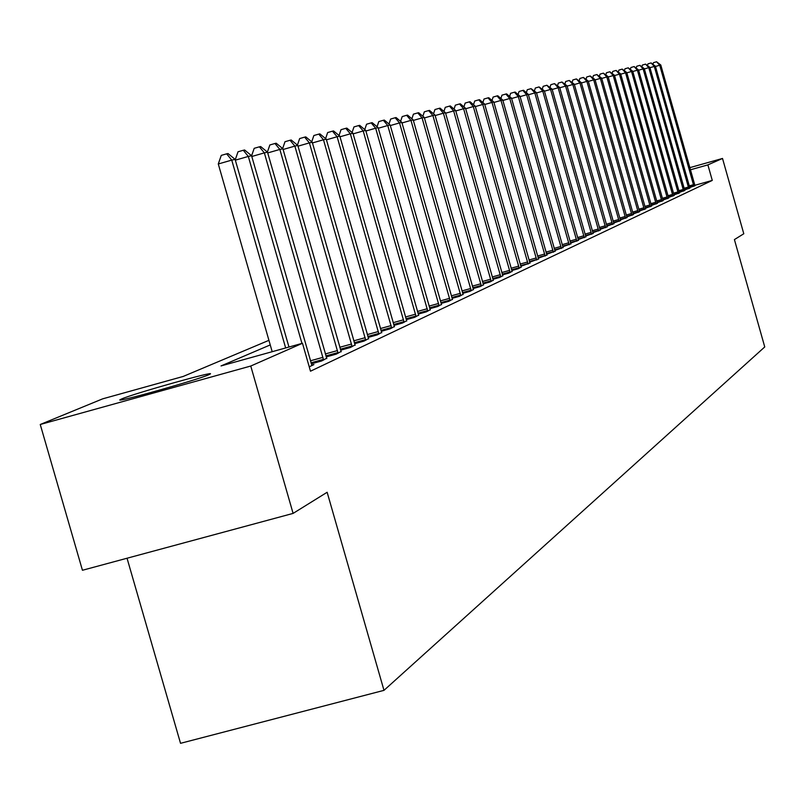 <?xml version="1.0" encoding="UTF-8"?>
<svg xmlns="http://www.w3.org/2000/svg" width="805" height="805" viewBox="0 0 805 805"><rect width="100%" height="100%" fill="white"/><g stroke="black" fill="none" stroke-linecap="round" stroke-linejoin="round"><path stroke-width="1.21" d="M208.887 374.697C197.96 379.769 112.378 403.818 120.277 399.602L121.726 398.908C133.902 393.524 217.088 370.149 210.105 374.084L208.887 374.697M127.039 558.227L180.531 743.317L383.985 690.348L764.75 346.945L734.412 239.588L743.79 233.762L722.518 158.454L707.887 164.884L690.428 169.795M383.985 690.348L327.142 492.268L293.101 513.399L82.442 570.272L40.25 424.487L102.688 398.837L183.218 376.438L268.92 340.334M270.239 344.922L221.023 365.933L302.479 343.272L310.489 371.196L712.274 180.411L694.836 185.301M309.231 366.808L313.89 364.615L311.787 365.198M311.283 363.84L321.658 360.972L326.689 358.225M326.206 356.907L336.238 354.13L341.099 351.473M340.636 350.205L350.346 347.508L355.055 344.932M354.603 343.705L364.001 341.099L368.569 338.603M368.127 337.416L377.233 334.89L381.661 332.465M381.238 331.318L390.063 328.863L394.349 326.518M393.947 325.401L402.51 323.026L406.666 320.752M406.273 319.666L414.575 317.361L418.61 315.158M418.228 314.101L426.288 311.867L430.212 309.724M429.84 308.697L437.668 306.524L441.472 304.441M441.12 303.455L448.717 301.342L452.42 299.319M452.078 298.353L459.464 296.3L463.056 294.328M462.724 293.392L469.909 291.39L473.41 289.478M473.078 288.572L480.062 286.63L483.473 284.769M483.151 283.883L489.953 281.992L493.264 280.18M492.952 279.315L499.573 277.473L502.793 275.713M502.501 274.867L508.941 273.076L512.081 271.355M511.789 270.54L518.068 268.79L521.127 267.119M520.845 266.324L529.942 262.983M529.67 262.209L538.535 258.958M538.263 258.204L546.917 255.034M546.655 254.3L555.088 251.2M554.836 250.486L563.067 247.467M562.816 246.763L570.846 243.814M570.604 243.13L578.453 240.252M578.211 239.588L585.869 236.771M585.648 236.117L593.124 233.38M592.903 232.736L600.208 230.049M599.997 229.425L607.131 226.809M606.92 226.195L613.903 223.639M613.702 223.035L620.524 220.53M620.323 219.946L627.004 217.491M626.803 216.927L633.344 214.522M633.143 213.969L639.542 211.614M639.351 211.071L645.61 208.777M645.429 208.233L651.547 205.989M651.366 205.466L657.373 203.263M657.192 202.749L663.068 200.586M662.897 200.083L668.653 197.97M668.482 197.477L674.127 195.404M673.956 194.921L679.49 192.888M679.329 192.415L684.743 190.423M684.582 189.96L689.895 188.008M689.744 187.555L694.957 185.643M293.101 513.399L250.758 366.034L40.25 424.487M689.815 167.651L722.518 158.454M712.274 180.411L707.887 164.884M302.479 343.272L250.758 366.034M285.654 347.951L231.749 160.104L235.11 159.36L288.965 347.036M272.191 351.704L218.286 163.979L231.749 160.104L226.658 153.835L228.006 153.544L235.11 159.36M218.286 163.979L221.274 155.385L226.658 153.835M301.956 343.423L248.322 156.432L251.573 155.707L311.927 365.54M235.241 159.803L238.008 151.793L243.301 150.273L248.322 156.432L235.342 160.165M243.301 150.273L244.609 149.992L251.573 155.707M323.59 360.066L264.352 152.869L267.502 152.175L326.82 358.557M251.603 155.818L254.189 148.321L259.401 146.822L264.352 152.869L251.804 156.492M259.401 146.822L260.659 146.55L267.502 152.175M338.1 353.254L279.858 149.438L282.907 148.764L341.229 351.785M267.391 152.095L269.846 144.97L274.968 143.491L279.858 149.438L267.713 152.93M274.968 143.491L276.196 143.23L282.907 148.764M352.147 346.663L294.872 146.107L297.81 145.464L355.176 345.244M282.646 148.553L284.99 141.72L290.042 140.261L294.872 146.107L283.108 149.489M290.042 140.261L291.219 140.01L297.81 145.464M365.752 340.284L309.402 142.888L312.249 142.254L368.68 338.905M297.417 145.131L299.661 138.571L304.632 137.142L309.402 142.888L298.011 146.168M304.632 137.142L305.779 136.89L312.249 142.254M378.934 334.095L323.479 139.768L326.246 139.154L381.771 332.757M311.726 141.821L313.87 135.522L318.77 134.113L323.479 139.768L312.451 142.938M318.77 134.113L319.877 133.871L326.246 139.154M391.703 328.098L337.124 136.739L339.811 136.146L394.46 326.8M325.592 138.621L327.645 132.563L332.475 131.175L337.124 136.739L326.438 139.818M332.475 131.175L333.552 130.943L339.811 136.146M404.1 322.282L350.366 133.811L352.962 133.238L406.767 321.024M339.046 135.512L341.008 129.696L345.768 128.327L350.366 133.811L339.992 136.79M345.768 128.327L346.814 128.106L352.962 133.238M416.125 316.637L363.206 130.963L365.722 130.41L418.711 315.419M352.087 132.513L353.979 126.918L358.658 125.57L363.206 130.963L353.143 133.861M358.658 125.57L359.674 125.349L365.722 130.41M427.787 311.163L375.663 128.206L378.119 127.663L430.313 309.975M364.756 129.595L366.557 124.222L371.175 122.883L375.663 128.206L365.903 131.014M371.175 122.883L372.162 122.672L378.119 127.663M439.127 305.84L387.769 125.52L390.153 124.996L441.573 304.693M377.052 126.767L378.783 121.595L383.341 120.287L387.769 125.52L378.28 128.247M383.341 120.287L384.297 120.076L390.153 124.996M450.136 300.678L399.532 122.913L401.846 122.4L452.511 299.561M388.996 124.02L390.656 119.049L395.144 117.751L399.532 122.913L390.314 125.56M395.144 117.751L396.08 117.55L401.846 122.4M460.832 295.646L410.963 120.378L413.207 119.885L463.147 294.57M400.598 121.354L402.198 116.574L406.626 115.296L410.963 120.378L401.997 122.954M406.626 115.296L407.531 115.105L413.207 119.885M471.247 290.766L422.072 117.912L424.255 117.429L473.491 289.709M411.888 118.768L413.418 114.159L417.785 112.901L422.072 117.912L413.357 120.418M417.785 112.901L418.67 112.72L424.255 117.429M481.37 286.017L432.879 115.518L435.002 115.045L483.553 284.99M422.856 116.252L424.326 111.825L428.642 110.577L432.879 115.518L424.406 117.953M428.642 110.577L429.498 110.396L435.002 115.045M491.211 281.398L443.394 113.193L445.467 112.73L493.344 280.392M433.543 113.807L434.952 109.54L439.208 108.323L443.394 113.193L435.153 115.558M439.208 108.323L440.043 108.142L445.467 112.73M500.801 276.89L453.638 110.919L455.65 110.476L502.873 275.924M443.937 111.432L445.286 107.327L449.492 106.119L453.638 110.919L445.608 113.223M449.492 106.119L450.307 105.938L455.65 110.476M510.139 272.513L463.6 108.715L465.562 108.273L512.161 271.567M454.05 109.118L455.358 105.163L459.504 103.976L463.6 108.715L455.781 110.959M459.504 103.976L460.299 103.805L465.562 108.273M519.235 268.246L473.31 106.562L475.222 106.139L521.197 267.32M463.911 106.874L465.159 103.06L469.265 101.883L473.31 106.562L465.703 108.745M469.265 101.883L470.029 101.722L475.222 106.139M528.1 264.08L482.779 104.459L484.64 104.046L530.012 263.185M473.521 104.68L474.719 101.007L478.764 99.85L482.779 104.459L475.353 106.592M478.764 99.85L479.518 99.689L484.64 104.046M536.734 260.025L491.996 102.416L493.817 102.014L538.605 259.15M482.879 102.547L484.026 99.015L488.031 97.858L491.996 102.416L484.761 104.489M488.031 97.858L488.766 97.707L493.817 102.014M545.156 256.071L500.992 100.424L502.763 100.031L546.987 255.215M492.006 100.474L493.113 97.063L497.067 95.926L500.992 100.424L493.938 102.446M497.067 95.926L497.782 95.775L502.763 100.031M553.377 252.217L509.756 98.482L511.487 98.099L555.158 251.381M500.911 98.452L501.978 95.161L505.882 94.044L509.756 98.482L502.884 100.454M505.882 94.044L506.576 93.893L511.487 98.099M561.397 248.453L518.319 96.58L520.01 96.208L563.128 247.638M509.595 96.469L510.622 93.31L514.476 92.203L518.319 96.58L511.608 98.512M514.476 92.203L515.16 92.052L520.01 96.208M569.216 244.78L526.671 94.728L528.322 94.366L570.916 243.985M518.068 94.547L519.054 91.498L522.868 90.402L526.671 94.728L520.121 96.61M522.868 90.402L523.532 90.261L528.322 94.366M576.853 241.198L534.822 92.927L536.432 92.565L578.513 240.423M526.339 92.676L527.285 89.727L531.058 88.651L534.822 92.927L528.432 94.759M531.058 88.651L536.432 92.565M584.319 237.696L542.791 91.156L544.361 90.814L585.929 236.942M534.419 90.844L535.335 88.007L539.058 86.93L542.791 91.156L536.543 92.947M539.058 86.93L544.361 90.814M591.605 234.275L550.56 89.436L552.099 89.093L593.184 233.541M542.308 89.053L543.184 86.316L546.877 85.26L550.56 89.436L544.462 91.186M546.877 85.26L552.099 89.093M598.719 230.934L558.167 87.755L559.666 87.423L600.268 230.21M550.016 87.302L550.862 84.676L554.514 83.629L558.167 87.755L552.2 89.466M554.514 83.629L559.666 87.423M605.682 227.664L565.593 86.105L567.052 85.783L607.191 226.96M557.553 85.602L558.368 83.066L561.971 82.029L565.593 86.105L559.767 87.775M561.971 82.029L567.052 85.783M612.484 224.474L572.848 84.495L574.287 84.183L613.963 223.78M564.919 83.941L565.704 81.486L569.266 80.47L572.848 84.495L567.153 86.125M569.266 80.47L574.287 84.183M619.136 221.355L579.952 82.925L581.351 82.613L620.575 220.681M572.124 82.311L572.868 79.947L576.4 78.94L579.952 82.925L574.378 84.525M576.4 78.94L581.351 82.613M625.646 218.296L586.895 81.386L588.264 81.084L627.055 217.642M579.167 80.721L579.892 78.447L583.384 77.441L586.895 81.386L581.441 82.945M583.384 77.441L588.264 81.084M632.006 215.317L593.688 79.876L595.026 79.584L633.384 214.663M586.05 79.162L586.754 76.968L590.206 75.982L593.688 79.876L588.354 81.406M590.206 75.982L595.026 79.584M638.234 212.389L600.329 78.407L601.647 78.115L639.593 211.755M592.792 77.642L593.466 75.529L596.887 74.553L600.329 78.407L595.116 79.896M596.887 74.553L601.647 78.115M644.332 209.531L606.839 76.958L608.127 76.676L645.66 208.908M599.393 76.163L600.037 74.12L603.418 73.154L606.839 76.958L601.738 78.427M603.418 73.154L608.127 76.676M650.299 206.724L613.209 75.549L614.467 75.267L651.597 206.12M605.853 74.704L606.477 72.742L609.828 71.776L613.209 75.549L608.208 76.988M609.828 71.776L614.467 75.267M656.145 203.987L619.448 74.171L620.675 73.899L657.413 203.393M612.182 73.285L612.776 71.393L616.087 70.438L619.448 74.171L614.547 75.569M616.087 70.438L620.675 73.899M661.871 201.3L625.555 72.812L626.763 72.551L663.109 200.717M618.371 71.886L618.944 70.065L622.225 69.119L625.555 72.812L620.756 74.191M622.225 69.119L626.763 72.551M667.476 198.664L631.533 71.484L632.72 71.222L668.693 198.09M624.438 70.528L624.992 68.767L628.242 67.831L631.533 71.484L626.843 72.832M628.242 67.831L632.72 71.222M672.97 196.088L637.399 70.186L638.556 69.934L674.167 195.524M630.385 69.19L630.919 67.499L634.139 66.573L637.399 70.186L632.8 71.504M634.139 66.573L638.556 69.934M678.363 193.562L643.145 68.918L644.282 68.666L679.531 193.009M636.212 67.882L636.725 66.252L639.915 65.336L643.145 68.918L638.637 70.206M639.915 65.336L644.282 68.666M683.636 191.077L648.78 67.67L649.887 67.419L684.783 190.544M641.927 66.604L642.41 65.034L645.57 64.128L648.78 67.67L644.362 68.938M645.57 64.128L649.887 67.419M688.818 188.652L654.304 66.443L655.391 66.201L689.935 188.118M647.522 65.346L647.995 63.837L651.124 62.941L654.304 66.443L649.967 67.68M651.124 62.941L655.391 66.201M693.89 186.267L659.718 65.245L660.784 65.004L694.997 185.754M653.016 64.118L653.469 62.659L656.568 61.774L659.718 65.245L655.461 66.463M656.568 61.774L660.784 65.004M323.449 359.362L310.972 362.824M322.966 357.329L310.398 360.811M337.969 352.56L325.894 355.911M337.486 350.567L325.331 353.938M352.016 345.979L340.334 349.219M351.544 344.017L339.77 347.277M365.621 339.609L354.301 342.749M365.158 337.677L353.757 340.837M378.803 333.431L367.835 336.48M378.34 331.529L367.301 334.598M391.582 327.444L380.956 330.402M391.129 325.572L380.423 328.541M403.969 321.638L393.665 324.506M403.526 319.796L393.142 322.674M415.994 316.013L405.992 318.79M415.551 314.192L405.478 316.989M427.666 310.539L417.956 313.236M427.234 308.748L417.453 311.465M438.997 305.236L429.578 307.852M438.574 303.465L429.075 306.101M450.015 300.074L440.858 302.62M449.593 298.333L440.365 300.899M460.722 295.063L451.816 297.538M460.299 293.342L451.333 295.838M471.126 290.182L462.473 292.587M470.714 288.492L461.99 290.917M481.249 285.443L472.827 287.788M480.837 283.773L472.354 286.137M491.1 280.824L482.909 283.108M490.688 279.174L482.437 281.478M500.69 276.336L492.71 278.55M500.287 274.706L492.258 276.95M510.028 271.959L502.26 274.123M509.625 270.359L501.807 272.533M519.124 267.693L511.557 269.806M518.732 266.113L511.115 268.236M527.989 263.547L520.614 265.6M527.597 261.987L520.171 264.05M536.623 259.492L529.438 261.504M536.241 257.952L529.006 259.975M545.045 255.547L538.042 257.499M544.673 254.028L537.609 256M553.266 251.703L546.434 253.605M552.894 250.194L546.011 252.116M561.286 247.94L554.615 249.802M560.914 246.461L554.202 248.332M569.115 244.277L562.604 246.099M568.743 242.808L562.192 244.64M576.752 240.695L570.403 242.476M576.39 239.246L569.99 241.037M584.209 237.203L578.01 238.934M583.856 235.774L577.608 237.515M591.494 233.792L585.436 235.483M591.142 232.373L585.044 234.084M598.618 230.451L592.701 232.112M598.266 229.053L592.299 230.723M605.581 227.191L599.795 228.811M605.229 225.813L599.403 227.443M612.384 224.001L606.729 225.591M612.042 222.643L606.336 224.233M619.035 220.892L613.511 222.432M618.693 219.534L613.118 221.093M625.545 217.843L620.132 219.352M625.203 216.505L619.759 218.034M631.905 214.855L626.622 216.334M631.573 213.536L626.24 215.026M638.134 211.936L632.961 213.385M637.812 210.628L632.589 212.097M644.231 209.079L639.17 210.497M643.909 207.791L638.798 209.22M650.209 206.291L645.248 207.68M649.877 205.003L644.875 206.412M656.055 203.544L651.195 204.913M655.733 202.286L650.832 203.655M661.78 200.868L657.021 202.196M661.458 199.61L656.659 200.958M667.385 198.241L662.726 199.539M667.073 196.994L662.374 198.312M672.879 195.665L668.311 196.943M672.567 194.438L667.969 195.726M678.263 193.14L673.795 194.397M677.961 191.922L673.443 193.19M683.546 190.664L679.158 191.892M683.244 189.467L678.816 190.705M688.728 188.239L684.421 189.447M688.416 187.052L684.079 188.269M693.799 185.864L689.583 187.042M693.497 184.687L689.251 185.875"/></g></svg>
